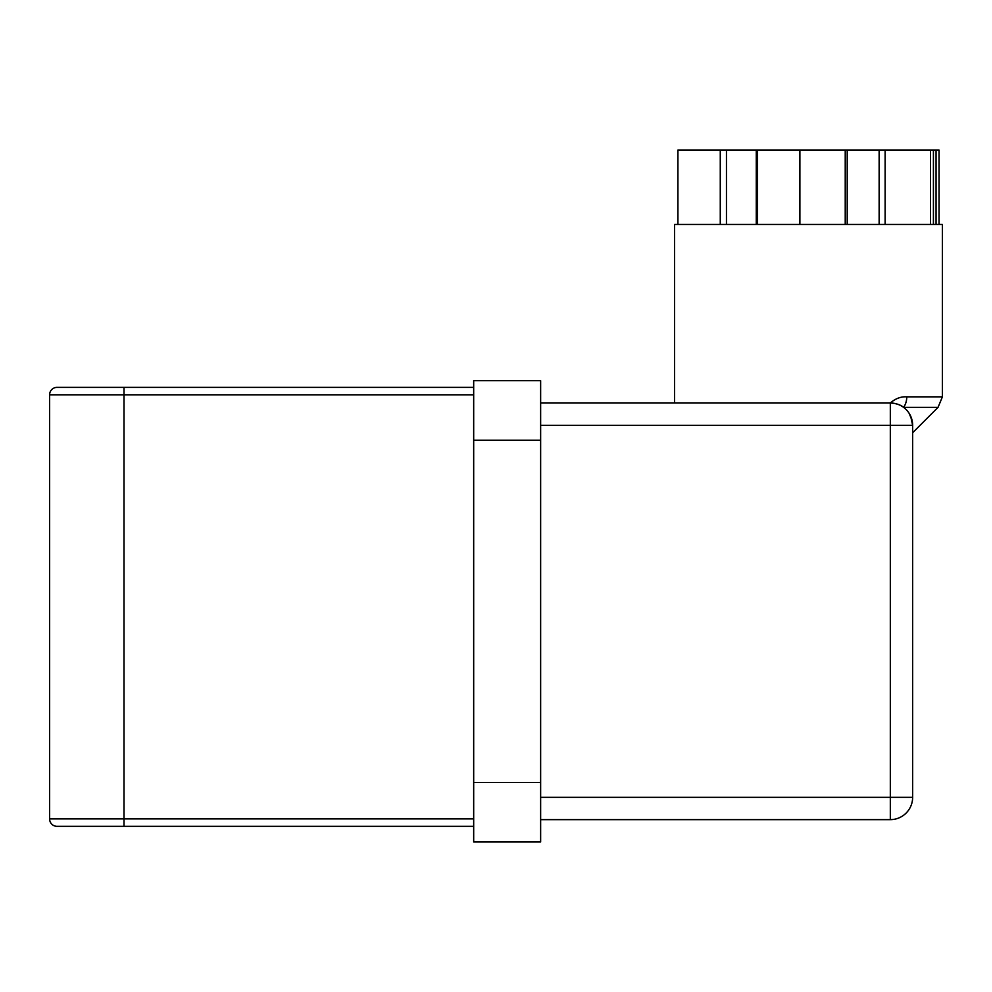 <?xml version="1.0" encoding="UTF-8"?>
<svg xmlns="http://www.w3.org/2000/svg" width="992" height="992" viewBox="0 0 992 992"><rect width="100%" height="100%" fill="white"/><g stroke="black" fill="none" stroke-linecap="round" stroke-linejoin="round"><path stroke-width="1.49" d="M473.68 818.896L124 818.896L124 394.816L473.68 394.816L473.68 387.376L57.04 387.376A7.44 7.44 0 0 0 49.6 394.816L49.6 818.896A7.44 7.44 0 0 0 57.04 826.336L473.68 826.336M720.266 150.04L720.266 224.44L677.92 224.44L677.92 150.04L845.221 150.04L845.221 224.44L799.887 224.44L799.887 150.04M845.221 150.04L885.124 150.04L885.124 224.44L930.446 224.44L930.446 150.04L939.04 150.04L939.04 224.44M936.051 224.44L936.051 150.04M799.887 224.44L757.553 224.44L757.553 150.04M885.124 150.04L930.446 150.04M933.422 150.04L933.422 224.44L930.446 224.44M906.762 396.837A14.88 10.924 90 0 1 903.576 407.352C900.662 404.835 896.235 403.384 890.32 403C895.503 398.524 900.984 396.465 906.762 396.837L942.4 396.837L942.4 224.44L674.56 224.44L674.56 403M540.64 819.64L890.32 819.64A22.32 22.32 0 0 0 912.64 797.32L912.64 425.32L910.668 416.144M909.032 413.156L912.057 420.261M540.64 425.32L912.64 425.32C912.64 435.128 912.64 435.128 912.64 425.32C912.64 435.128 912.64 435.128 912.64 425.32L912.64 797.32L540.64 797.32M890.32 819.64L890.32 403A22.32 22.32 0 0 1 912.64 425.32A22.32 22.32 0 0 0 890.32 403L540.64 403M473.68 440.2L540.64 440.2L540.64 380.68L473.68 380.68L473.68 841.96L540.64 841.96L540.64 782.44L473.68 782.44M540.64 440.2L540.64 782.44M124 387.376L124 394.816L49.6 394.816M49.6 818.896L124 818.896L124 826.336M756.276 224.44L756.276 150.04M726.454 150.04L726.454 224.44M847.205 150.04L847.205 224.44M879.135 224.44L879.135 150.04M942.4 396.837L938.048 407.352L903.576 407.352M912.64 432.76L938.048 407.352"/></g></svg>
